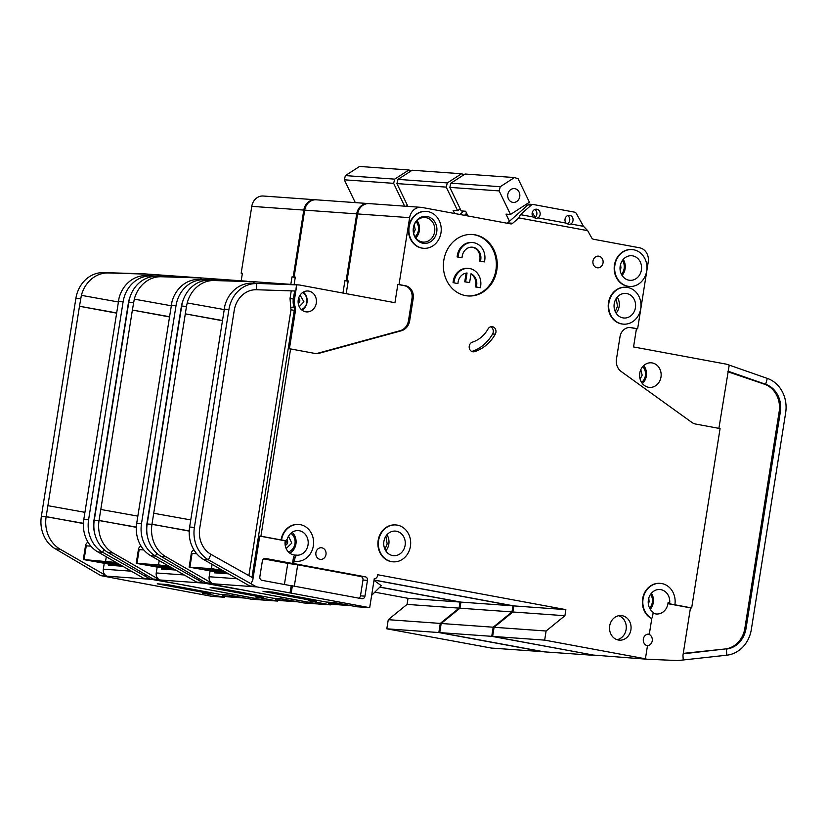 <?xml version="1.0" encoding="UTF-8"?>
<svg xmlns="http://www.w3.org/2000/svg" width="827" height="827" viewBox="0 0 827 827"><rect width="100%" height="100%" fill="white"/><g stroke="black" fill="none" stroke-linecap="round" stroke-linejoin="round"><path stroke-width="1.24" d="M355.548 226.97A18.483 16.158 -85.9 0 1 355.796 223.094A18.483 16.158 -85.9 0 1 356.747 219.341M157.13 567.374L156.241 572.956A6.161 5.386 -85.9 0 0 159.053 579.448L113.082 553.025A30.816 26.919 94.1 0 1 99.044 520.545L136.321 527.099M175.655 570.041L161.399 569.017L161.544 568.128M169.39 316.917L132.382 310.053L99.064 520.421L136.31 527.326M238.331 589.103L316.772 603.886L303.922 602.966L281.645 598.831L273.282 598.231L219.724 588.297L210.161 587.615L263.71 597.549L255.336 596.949L277.614 601.074L264.754 600.154L154.597 579.593L204.228 583.149A6.161 5.386 -85.9 0 1 202.698 582.58L196.712 582.156L150.752 555.723A30.816 26.919 -85.9 0 1 136.713 523.243L171.954 301.845A30.816 26.919 -85.9 0 1 198.997 279.443L246.239 281.17L198.997 279.443M169.432 316.7L132.382 310.053L134.294 299.136L171.158 305.752M154.597 579.593A6.161 5.386 -85.9 0 1 153.067 579.024L108.296 552.674A30.816 26.919 -85.9 0 1 94.268 520.193L128.785 302.268A30.816 26.919 -85.9 0 1 156.551 276.404L202.594 278.037A3.081 2.688 -85.9 0 0 200.206 279.485M137.84 516.12L100.801 509.473M198.738 578.611L198.139 579.954L155.528 556.064A30.816 26.919 -85.9 0 1 141.5 523.584L176.017 305.659A30.816 26.919 -85.9 0 1 203.783 279.784L203.742 280.715M246.239 281.17A3.081 2.688 94.1 0 1 246.591 281.211L247.273 281.335M348.157 281.263L344.921 280.663L342.957 293.058M294.112 284.602L295.301 277.107L294.102 277.024L304.698 210.141L356.716 213.873L346.12 280.756L344.921 280.663M134.294 299.136A30.816 26.919 94.1 0 1 161.337 276.745L202.594 278.037M183.149 300.201A24.655 21.543 -85.9 0 0 181.32 306.641L146.803 524.566A24.655 21.543 -85.9 0 0 147.351 535.999M150.752 555.723L155.528 556.064L156.799 553.273M346.12 280.756L348.177 281.128M466.666 214.234L465.87 214.09L466.48 212.932M464.474 215.32L465.87 214.09M356.716 213.873A12.322 10.772 -85.9 0 1 368.201 203.545A12.322 10.772 -85.9 0 1 368.646 203.587M512.957 605.84L511.985 611.918L493.192 627.207L441.173 623.486L459.977 608.186L460.939 602.108L512.957 605.84L374.052 580.089M493.192 627.207L491.745 636.335L439.737 632.603L544.321 651.862L596.587 655.532M592.514 654.912L491.745 636.335M304.698 210.141A12.322 10.772 -85.9 0 1 316.183 199.814L368.201 203.545M441.173 623.486L439.737 632.603M460.939 602.108L379.882 587.077M295.28 277.241L294.102 277.024M204.228 583.149L238.3 589.331M198.139 579.954L202.698 582.58M263.71 597.549L263.875 596.484M277.614 601.074L277.758 600.154M592.494 655.015L593.951 655.418M459.926 214.482L463.751 211.102M459.977 608.186L511.985 611.918M143.826 549.955L139.174 549.624C138.037 549.428 138.367 548.353 140.187 546.368L141.241 546.451M460.236 208.952L457.589 210.658L446.249 187.119L447.324 182.922L461.518 173.763L464.195 174.611M447.324 182.922L397.994 179.376L412.197 170.228L461.518 173.763M457.589 210.658L453.103 210.337L454.633 213.5M293.451 601.022L275.515 599.73L279.66 600.505A9.242 8.074 94.1 0 0 280.446 600.598L297.989 601.86M170.662 567.167L149.708 565.42L155.104 566.598L155.228 565.823M446.249 187.119L396.919 183.584L397.994 179.376M396.919 183.584L407.918 206.399M175.293 569.834A12.322 0.589 9 0 0 166.465 568.738L136.217 563.321L158.526 564.851L169.597 566.567M137.003 563.301L139.174 549.624L138.512 548.88L136.217 563.321M287.31 600.94L287.476 599.916M159.415 566.123L159.249 567.188L172.326 568.128M159.249 567.188L155.104 566.598M282.689 600.247L282.875 599.058M275.515 599.73L275.722 598.407M615.267 311.603L617.48 306.269L616.198 298.516M384.948 549.283L387.17 543.949L385.889 536.196M570.826 223.983L569.121 224.53L566.05 223.094A4.621 4.042 -85.9 0 1 565.037 219.155A4.621 4.042 -85.9 0 1 569.348 215.278A4.621 4.042 -85.9 0 1 572.997 220.633A4.621 4.042 -85.9 0 1 570.826 223.983L583.511 226.34L576.305 213.49A3.081 2.688 94.1 0 0 574.507 212.146L533.353 204.517A3.081 2.688 94.1 0 0 531.244 205.137L520.493 214.648L533.177 217.005A4.621 4.042 -85.9 0 1 532.164 213.056A4.621 4.042 -85.9 0 1 536.475 209.19A4.621 4.042 -85.9 0 1 540.124 214.534A4.621 4.042 -85.9 0 1 537.953 217.883L536.247 218.442L533.177 217.005M567.229 223.91A4.621 4.042 94.1 0 0 569.71 220.395A4.621 4.042 94.1 0 0 567.673 215.568M534.356 217.811A4.621 4.042 94.1 0 0 536.837 214.296A4.621 4.042 94.1 0 0 534.8 209.469M614.223 303.747A12.322 10.772 94.1 0 0 623.94 318.013A12.322 10.772 94.1 0 0 635.436 307.685A12.322 10.772 94.1 0 0 625.708 293.42A12.322 10.772 94.1 0 0 614.223 303.747M620.188 266.056A12.322 10.772 94.1 0 0 629.916 280.312A12.322 10.772 94.1 0 0 641.401 269.984A12.322 10.772 94.1 0 0 631.683 255.729A12.322 10.772 94.1 0 0 620.188 266.056M462.045 257.745L457.145 256.939L462.045 257.745A10.782 9.428 -85.9 0 1 462.2 256.205A10.782 9.428 -85.9 0 1 472.248 247.17A10.782 9.428 -85.9 0 1 480.756 259.647A10.782 9.428 -85.9 0 1 480.415 261.146L479.526 261.084A10.782 9.428 94.1 0 0 479.856 259.585A10.782 9.428 94.1 0 0 471.793 247.149M458.044 257.001A15.403 13.459 -85.9 0 1 458.22 255.471A15.403 13.459 -85.9 0 1 472.579 242.559A15.403 13.459 -85.9 0 1 484.736 260.381A15.403 13.459 -85.9 0 1 484.426 261.89L479.526 261.084M457.145 256.939A15.403 13.459 -85.9 0 1 457.321 255.409A15.403 13.459 -85.9 0 1 471.679 242.497L472.579 242.559M453.951 282.844L457.962 283.578L453.951 282.844A15.403 13.459 -85.9 0 1 454.126 281.304A15.403 13.459 -85.9 0 1 468.485 268.403A15.403 13.459 -85.9 0 1 480.642 286.225A15.403 13.459 -85.9 0 1 480.332 287.734L475.432 286.928A10.782 9.428 94.1 0 0 470.956 274.119M453.051 282.772A15.403 13.459 -85.9 0 1 453.227 281.242A15.403 13.459 -85.9 0 1 467.586 268.33L468.485 268.403M457.962 283.578A10.782 9.428 -85.9 0 1 458.106 282.048A10.782 9.428 -85.9 0 1 467.038 273.003L465.632 281.883L469.612 282.617L471.018 273.747A10.782 9.428 -85.9 0 1 476.321 286.99L480.332 287.734M413.397 227.704A13.563 11.847 94.1 0 0 422.948 243.241A13.563 11.847 94.1 0 0 436.728 232.036A13.563 11.847 94.1 0 0 427.187 216.488A13.563 11.847 94.1 0 0 413.397 227.704M413.428 227.828A12.322 10.772 94.1 0 0 423.145 242.084A12.322 10.772 94.1 0 0 434.64 231.756A12.322 10.772 94.1 0 0 424.913 217.501A12.322 10.772 94.1 0 0 413.428 227.828M383.904 541.427A12.322 10.772 94.1 0 0 393.631 555.682A12.322 10.772 94.1 0 0 405.116 545.355A12.322 10.772 94.1 0 0 395.399 531.099A12.322 10.772 94.1 0 0 383.904 541.427M642.734 366.599A10.172 8.88 -85.9 0 1 645.38 375.737A10.172 8.88 -85.9 0 1 641.597 382.436M290.835 533.322A10.172 8.88 -85.9 0 1 294.97 543.732A10.172 8.88 -85.9 0 1 288.396 551.909M650.58 594.293A10.172 8.88 -85.9 0 1 652.338 602.335A10.172 8.88 -85.9 0 1 649.588 608.072M622.4 260.484A10.172 8.88 -85.9 0 1 624.147 268.537A10.172 8.88 -85.9 0 1 621.408 274.275M298.113 301.772A2.77 2.419 94.1 0 0 298.247 299.85M416.115 221.615A10.172 8.88 -85.9 0 1 418.421 230.382A10.172 8.88 -85.9 0 1 415.02 236.76M507.819 194.407A6.936 6.058 94.1 0 0 513.288 202.429A6.936 6.058 94.1 0 0 519.749 196.619A6.936 6.058 94.1 0 0 514.28 188.597A6.936 6.058 94.1 0 0 507.819 194.407M285.088 544.455A3.36 2.936 94.1 0 0 285.863 540.331M302.589 292.562A9.242 8.074 -85.9 0 1 306.848 302.341A9.242 8.074 -85.9 0 1 301.369 309.598M283.33 540.424A3.081 2.688 -85.9 0 1 282.803 540.382L284.447 540.496A3.081 2.688 -85.9 0 0 287.434 538.553A12.322 10.772 -85.9 0 1 298.32 530.614A12.322 10.772 -85.9 0 1 308.037 544.879A12.322 10.772 -85.9 0 1 297.668 555.217L296.025 555.103A12.322 10.772 -85.9 0 1 294.908 555.082A12.322 10.772 -85.9 0 1 285.191 540.827A12.322 10.772 -85.9 0 1 285.243 540.517M683.267 653.382L725.196 648.968A24.655 21.543 94.1 0 0 744.848 628.375L746.037 628.458A24.655 21.543 -85.9 0 1 726.395 649.061L726.788 655.191L683.236 659.977L682.947 655.377L690.473 607.845L668.95 603.855A1.23 1.075 -85.9 0 1 668.071 602.552A12.322 10.772 -85.9 0 1 667.937 603.669A12.322 10.772 -85.9 0 1 656.452 613.996A12.322 10.772 -85.9 0 1 653.103 613.117M674.884 604.775L670.594 603.979A1.23 1.075 -85.9 0 1 669.715 602.676A12.322 10.772 94.1 0 0 659.863 589.527A12.322 10.772 94.1 0 0 648.378 599.854A12.322 10.772 94.1 0 0 653.216 612.352L652.472 617.097A1.23 1.075 -85.9 0 1 650.87 617.976A18.483 16.158 -85.9 0 1 643.551 596.629A18.483 16.158 -85.9 0 1 660.308 583.376A18.483 16.158 -85.9 0 1 674.884 604.775L691.672 607.938L720.079 428.572L695.703 424.055A12.322 10.772 -85.9 0 1 691.754 422.349L621.201 371.519A12.322 10.772 -85.9 0 1 616.466 359.094L620.002 336.785A11.092 9.697 -85.9 0 1 630.339 327.492A11.092 9.697 -85.9 0 1 631.27 327.616L637.638 328.795L636.439 328.712L633.554 346.947L726.344 364.159A3.081 2.688 -85.9 0 1 726.675 364.242L729.228 365.11L718.901 428.355M660.98 377.071A12.322 10.772 -85.9 0 1 649.495 387.398A12.322 10.772 -85.9 0 1 639.778 373.142A12.322 10.772 -85.9 0 1 651.262 362.815A12.322 10.772 -85.9 0 1 660.98 377.071M392.97 561.812A18.483 16.158 -85.9 0 1 392.742 561.802A18.483 16.158 -85.9 0 1 378.156 540.403A18.483 16.158 -85.9 0 1 395.389 524.918A18.483 16.158 -85.9 0 1 395.616 524.938M378.611 540.434A18.483 16.158 -85.9 0 1 395.833 524.949A18.483 16.158 -85.9 0 1 410.419 546.337A18.483 16.158 -85.9 0 1 393.187 561.833A18.483 16.158 -85.9 0 1 378.611 540.434M603.038 262.924A5.851 5.117 -85.9 0 1 597.59 267.824A5.851 5.117 -85.9 0 1 592.969 261.053A5.851 5.117 -85.9 0 1 598.428 256.153A5.851 5.117 -85.9 0 1 603.038 262.924M423.517 248.286A18.483 16.158 -85.9 0 1 423.3 248.276A18.483 16.158 -85.9 0 1 408.714 226.887A18.483 16.158 -85.9 0 1 425.936 211.392A18.483 16.158 -85.9 0 1 426.163 211.412M409.158 226.918A18.483 16.158 -85.9 0 1 426.391 211.423A18.483 16.158 -85.9 0 1 440.977 232.821A18.483 16.158 -85.9 0 1 423.744 248.307A18.483 16.158 -85.9 0 1 409.158 226.918M496.831 270.14A30.816 26.919 -85.9 0 1 468.113 295.952A30.816 26.919 -85.9 0 1 443.81 260.309A30.816 26.919 -85.9 0 1 472.527 234.486A30.816 26.919 -85.9 0 1 496.831 270.14M467.668 295.921A30.816 26.919 94.1 0 0 495.931 270.078A30.816 26.919 94.1 0 0 472.072 234.465M630.898 629.833A12.322 10.772 -85.9 0 1 619.402 640.16A12.322 10.772 -85.9 0 1 609.685 625.905A12.322 10.772 -85.9 0 1 621.17 615.577A12.322 10.772 -85.9 0 1 630.898 629.833M617.035 639.684A12.322 10.772 94.1 0 0 626.111 629.492A12.322 10.772 94.1 0 0 618.761 615.712M629.254 286.442A18.483 16.158 -85.9 0 1 629.027 286.431A18.483 16.158 -85.9 0 1 614.44 265.033A18.483 16.158 -85.9 0 1 631.673 249.547A18.483 16.158 -85.9 0 1 631.9 249.568M614.895 265.074A18.483 16.158 -85.9 0 1 632.117 249.578A18.483 16.158 -85.9 0 1 646.704 270.967A18.483 16.158 -85.9 0 1 629.471 286.462A18.483 16.158 -85.9 0 1 614.895 265.074M325.983 554.514A5.851 5.117 -85.9 0 1 320.525 559.414A5.851 5.117 -85.9 0 1 315.904 552.643A5.851 5.117 -85.9 0 1 321.362 547.743A5.851 5.117 -85.9 0 1 325.983 554.514M488.075 328.929A4.931 4.311 -85.9 0 1 492.034 326.644A4.931 4.311 -85.9 0 1 495.921 332.34A4.931 4.311 -85.9 0 1 495.29 334.18A40.678 35.54 -85.9 0 1 474.584 351.64A4.931 4.311 -85.9 0 1 473.137 351.816A4.931 4.311 -85.9 0 1 469.198 347.423A4.931 4.311 -85.9 0 1 472.393 342.161A30.816 26.919 94.1 0 0 488.075 328.929M471.814 351.475A4.931 4.311 94.1 0 0 471.897 351.444A40.678 35.54 94.1 0 0 492.592 333.994A4.931 4.311 94.1 0 0 493.233 332.154A4.931 4.311 94.1 0 0 490.669 326.789M623.279 324.143A18.483 16.158 -85.9 0 1 623.051 324.122A18.483 16.158 -85.9 0 1 608.476 302.734A18.483 16.158 -85.9 0 1 625.698 287.238A18.483 16.158 -85.9 0 1 625.925 287.258M608.92 302.765A18.483 16.158 -85.9 0 1 626.153 287.279A18.483 16.158 -85.9 0 1 640.729 308.667A18.483 16.158 -85.9 0 1 623.506 324.153A18.483 16.158 -85.9 0 1 608.92 302.765M648.213 634.123A5.851 5.117 -85.9 0 1 652.234 640.811A5.851 5.117 -85.9 0 1 647.376 645.722M546.109 631.011L494.091 627.279L512.885 611.99L513.846 605.902L565.864 609.633L564.903 615.722L546.109 631.011L544.662 640.129L645.411 658.809L647.479 645.742A5.851 5.117 -85.9 0 1 643.354 639.033A5.851 5.117 -85.9 0 1 648.813 634.123A5.851 5.117 -85.9 0 1 649.309 634.185L651.872 618.007M295.89 561.337A18.483 16.158 -85.9 0 1 295.663 561.316A18.483 16.158 -85.9 0 1 294.102 561.119L295.074 557.801A3.081 2.688 -85.9 0 1 297.668 555.217M284.447 540.496L281.531 539.959A18.483 16.158 -85.9 0 1 298.754 524.473A18.483 16.158 -85.9 0 1 313.34 545.861A18.483 16.158 -85.9 0 1 296.107 561.347A18.483 16.158 -85.9 0 1 294.546 561.151M316.286 303.137A10.472 9.159 -85.9 0 1 306.517 311.913A10.472 9.159 -85.9 0 1 298.258 299.787A10.472 9.159 -85.9 0 1 308.016 291.011A10.472 9.159 -85.9 0 1 316.286 303.137M210.037 571.168L209.159 576.75A6.161 5.386 -85.9 0 0 211.96 583.242L165.989 556.819A30.816 26.919 94.1 0 1 151.961 524.339L189.228 530.893M228.562 573.835L214.317 572.811L214.451 571.933M222.308 320.711L185.3 313.846L151.982 524.215L189.218 531.12M294.102 561.119L293.709 563.549L365.296 576.822A3.081 2.688 -85.9 0 1 367.467 580.358L364.955 596.164A3.081 2.688 -85.9 0 1 361.823 598.707L292.365 585.826L291.207 593.124L369.69 607.68L356.83 606.76L334.563 602.625L326.189 602.025L272.641 592.091L263.069 591.408L316.627 601.343L308.254 600.743L330.521 604.868L317.671 603.948L207.515 583.386L257.145 586.943A6.161 5.386 -85.9 0 1 255.605 586.374L249.63 585.95L203.659 559.517A30.816 26.919 -85.9 0 1 189.631 527.037L224.872 305.639A30.816 26.919 -85.9 0 1 251.915 283.237L299.147 284.964L251.915 283.237M222.339 320.494L185.3 313.846L186.478 306.403L187.222 302.94L224.076 309.546M207.515 583.386A6.161 5.386 -85.9 0 1 205.985 582.818L161.213 556.478A30.816 26.919 -85.9 0 1 147.175 523.998L181.692 306.062A30.816 26.919 -85.9 0 1 209.469 280.198L255.502 281.831A3.081 2.688 -85.9 0 0 253.124 283.279M190.758 519.914L153.708 513.267M346.193 293.657L348.208 280.901L347.02 280.818L357.605 213.935L409.623 217.666L399.027 284.55L405.395 285.728A11.092 9.697 -85.9 0 1 413.211 298.444L409.675 320.752A12.322 10.772 -85.9 0 1 401.384 330.759L319.212 353.263A12.322 10.772 -85.9 0 1 316.017 353.584A12.322 10.772 -85.9 0 1 314.973 353.449L290.587 348.932L260.929 536.196L259.74 536.103L252.804 579.882L251.046 583.759L208.445 559.858A30.816 26.919 -85.9 0 1 194.407 527.378L228.924 309.453A30.816 26.919 -85.9 0 1 256.701 283.589L256.442 289.739L295.808 291.021L296.479 284.881M299.147 284.964A3.081 2.688 94.1 0 1 299.508 285.005L394.944 302.703L397.839 284.457L404.196 285.646A11.092 9.697 94.1 0 1 412.011 298.351L413.211 298.444M296.376 287.548L294.546 299.105A14.793 12.922 94.1 0 0 295.208 307.065A6.161 5.386 -85.9 0 1 295.487 310.383L289.398 348.839L290.587 348.932M315.418 353.522A12.322 10.772 94.1 0 0 318.023 353.181L400.196 330.676A12.322 10.772 94.1 0 0 408.476 320.669L412.011 298.351M399.027 284.55L397.839 284.457M187.212 302.94A30.816 26.919 94.1 0 1 214.245 280.539L255.502 281.831M256.442 289.739A24.655 21.543 -85.9 0 0 234.227 310.435L199.71 528.36A24.655 21.543 -85.9 0 0 210.937 554.348L208.445 559.858L203.659 559.517M252.804 579.882L253.093 577.99L210.937 554.348M651.097 618.089A1.23 1.075 -85.9 0 1 650.415 617.945A18.483 16.158 -85.9 0 1 643.106 596.598A18.483 16.158 -85.9 0 1 659.853 583.345A18.483 16.158 -85.9 0 1 660.08 583.366M583.511 226.34L587.656 230.65L591.729 237.907A3.081 2.688 -85.9 0 0 593.528 239.251L639.55 247.79A12.322 10.772 -85.9 0 1 648.234 261.911L637.638 328.795M587.656 230.65L518.777 217.883L520.493 214.648M507.147 223.238A3.081 2.688 94.1 0 0 507.623 222.897L512.709 223.259L518.777 217.883M512.709 223.259A3.081 2.688 -85.9 0 1 510.6 223.879L422.152 207.474A12.322 10.772 -85.9 0 0 421.108 207.339A12.322 10.772 -85.9 0 0 409.623 217.666M260.929 536.196L281.077 539.928A18.483 16.158 -85.9 0 1 298.309 524.432A18.483 16.158 -85.9 0 1 298.537 524.452M369.69 607.68L374.311 578.497A3.081 2.688 94.1 0 0 377.443 575.943L377.629 574.734L565.864 609.633M357.605 213.935A12.322 10.772 -85.9 0 1 369.09 203.607L421.108 207.339M683.236 659.977L678.037 660.525A6.161 5.386 94.1 0 1 677.334 660.546L646.859 659.212L593.393 655.077L492.644 636.397L494.091 627.279M513.846 605.902L374.073 579.985M348.188 281.035L347.02 280.818M467.007 214.017L465.27 215.475M257.145 586.943L291.207 593.124M251.046 583.759L255.605 586.374M290.019 593.042L291.166 585.743L262.004 580.337A3.081 2.688 -85.9 0 1 259.843 576.801L262.345 560.995A3.081 2.688 -85.9 0 1 265.477 558.452L292.52 563.466L293.43 557.687A3.081 2.688 -85.9 0 1 296.025 555.103M282.803 540.382L259.74 536.103M316.627 601.343L316.793 600.288M330.521 604.868L330.666 603.948M690.473 607.845L691.672 607.938M727.967 371.147L765.657 384.297L767.291 378.394A30.816 26.919 -85.9 0 1 785.65 412.838L751.34 629.44A30.816 26.919 -85.9 0 1 726.788 655.191M746.037 628.458L780.347 411.856L779.148 411.774A24.655 21.543 94.1 0 0 764.458 384.214L727.874 371.757M764.458 384.214L765.657 384.297A24.655 21.543 -85.9 0 1 780.347 411.856M636.439 328.712L630.081 327.533A11.092 9.697 94.1 0 0 629.74 327.471M767.291 378.394L729.228 365.11M744.848 628.375L779.148 411.774M725.196 648.968L683.195 653.806M645.411 658.809L646.859 659.212M566.05 223.094L537.953 217.883M507.623 222.897L527.957 204.9A3.081 2.688 -85.9 0 1 530.066 204.279M292.52 563.466L293.709 563.549M284.416 584.493L287.765 563.363L263.606 558.887M287.765 563.363L297.71 564.8L294.319 586.198M358.877 598.159A3.081 2.688 94.1 0 0 360.479 595.843L362.981 580.037A3.081 2.688 94.1 0 0 360.81 576.502L297.71 564.8M291.166 585.743L292.365 585.826M512.885 611.99L564.903 615.722M544.662 640.129L492.644 636.397M649.309 634.185L648.316 634.113M532.33 212.343L535.131 217.325M196.743 553.759L192.081 553.418C190.944 553.232 191.285 552.147 193.105 550.172L194.159 550.244M467.937 215.961L465.663 211.236L461.177 210.916L449.836 187.378L450.911 183.17L465.105 174.021L514.435 177.557L518.084 178.715L529.435 202.253L510.507 214.451L506.021 214.131L509.463 221.274M510.507 214.451L499.157 190.913L500.232 186.716L514.435 177.557M500.232 186.716L450.911 183.17M346.358 604.816L328.422 603.524L332.578 604.299A9.242 8.074 94.1 0 0 333.364 604.403L350.896 605.653M223.569 570.961L202.615 569.214L208.022 570.392L208.135 569.617M499.157 190.913L449.836 187.378M526.127 204.383L526.851 205.882M371.633 595.368L381.268 585.692L374.021 580.316M228.211 573.628A12.322 0.589 9 0 0 219.382 572.532L189.135 567.126L211.443 568.645L222.515 570.361M189.921 567.105L192.081 553.418L191.419 552.684L189.135 567.126M340.217 604.733L340.383 603.71M212.332 569.917L212.167 570.992L225.244 571.922M212.167 570.992L208.022 570.392M335.607 604.041L335.793 602.852M328.422 603.524L328.639 602.201M480.415 261.146L484.426 261.89M288.571 552.095L289.832 551.309M476.321 286.99L475.432 286.928M469.612 282.617L464.733 281.811L466.118 273.117M465.632 281.883L464.733 281.811M83.403 523.305L46.136 516.741A30.816 26.919 -85.9 0 0 60.164 549.221L106.135 575.654A6.161 5.386 94.1 0 1 103.323 569.162L104.212 563.58M108.626 564.334L108.482 565.223L122.737 566.247M194.366 277.541L193.683 277.407A3.081 2.688 94.1 0 0 193.322 277.376L146.09 275.649A30.816 26.919 94.1 0 0 119.047 298.051L83.796 519.449A30.816 26.919 94.1 0 0 97.834 551.929L143.805 578.352L149.78 578.786A6.161 5.386 -85.9 0 0 151.31 579.355L101.69 575.788A6.161 5.386 -85.9 0 1 100.16 575.23L106.135 575.654M83.393 523.532L46.157 516.627L79.475 306.259L116.483 313.123M103.882 549.469L102.62 552.271A30.816 26.919 -85.9 0 1 88.582 519.79L123.099 301.855A30.816 26.919 -85.9 0 1 150.876 275.991L150.834 276.921M47.883 505.679L84.933 512.327M100.16 575.23L55.388 548.88A30.816 26.919 -85.9 0 1 41.35 516.399L75.867 298.475A30.816 26.919 -85.9 0 1 103.633 272.6L108.42 272.951A30.816 26.919 -85.9 0 0 81.377 295.342L79.475 306.259L116.514 312.895M118.251 301.958L81.387 295.342M108.42 272.951L149.677 274.244A3.081 2.688 94.1 0 0 147.299 275.691M143.888 273.83A3.081 2.688 94.1 0 0 143.702 273.809L103.633 272.6M290.825 284.364L292.014 276.869L293.203 276.952L303.798 210.079L251.78 206.347L241.184 273.22L242.383 273.313L241.195 280.808M193.322 277.376L190.655 277.427M292.014 276.869L295.239 277.469M94.443 532.206A24.655 21.543 94.1 0 1 93.885 520.772L128.402 302.847A24.655 21.543 94.1 0 1 130.242 296.407M241.184 273.22L242.363 273.437M543.67 651.738L491.414 648.068L386.819 628.809L438.837 632.541L440.284 623.413L459.078 608.124L407.06 604.392L388.266 619.681L386.819 628.809M379.8 587.17L460.039 602.046L408.021 598.314L407.06 604.392M408.021 598.314L374.827 592.163M133.385 581.67L211.846 596.36L224.696 597.28L202.429 593.145L210.802 593.745L157.244 583.821L166.806 584.503L220.364 594.437L228.738 595.037L251.005 599.162L263.854 600.092L185.424 585.299M251.78 206.347A12.322 10.772 -85.9 0 1 263.265 196.02L315.283 199.752A12.322 10.772 -85.9 0 1 315.728 199.793M303.798 210.079A12.322 10.772 -85.9 0 1 315.283 199.752M295.26 277.334L293.203 276.952M460.039 602.046L459.078 608.124M539.597 651.118L438.837 632.541M190.655 277.293L146.09 275.649M97.834 551.929L102.62 552.271L149.78 578.786M145.831 574.817L145.221 576.161M184.245 585.082L151.31 579.355M101.69 575.788L133.364 581.805M184.194 585.454L185.382 585.537M224.841 596.35L224.696 597.28M210.968 592.69L210.802 593.745M541.034 651.624L539.576 651.221M388.266 619.681L440.284 623.413M88.324 542.646L87.28 542.574C85.46 544.548 85.119 545.634 86.256 545.83L90.918 546.161M407.401 205.323L405.954 206.254M345.386 175.603L359.58 166.454L408.91 169.99L394.706 179.139L345.386 175.603L344.301 179.8L393.631 183.346L394.706 179.139M245.071 598.066L227.528 596.805A9.242 8.074 -85.9 0 1 226.753 596.712L222.597 595.936L222.814 594.613M102.31 562.019L102.186 562.794L96.79 561.626L117.744 563.373M411.36 170.765L408.91 169.99M393.631 183.346L404.63 206.161M355.3 202.615L344.301 179.8M114.064 561.264L113.909 562.257L83.31 559.528L113.557 564.944A12.322 0.589 -171 0 1 122.375 566.04M83.31 559.528L85.594 545.086L86.256 545.83L84.096 559.507M240.533 597.228L238.776 596.898M222.597 595.936L238.745 597.094M234.558 596.112L234.392 597.146M119.419 564.334L106.332 563.394L106.507 562.319M102.186 562.794L106.332 563.394M113.909 562.257L116.69 562.763M229.772 596.453L229.968 595.264M184.204 574.961L156.241 572.956M133.56 302.61L128.785 302.268M99.044 520.545L94.268 520.193M136.713 523.243L141.5 523.584M176.017 305.659L171.23 305.308M161.337 276.745L156.551 276.404M108.296 552.674L113.082 553.025M159.053 579.448L153.067 579.024M279.66 600.505L297.596 601.787M159.208 560.582L158.526 564.851M166.982 565.058L166.827 566.05M283.413 599.162L283.216 600.35M642.414 383.573A12.322 10.772 94.1 0 0 646.332 376.016A12.322 10.772 94.1 0 0 643.706 365.586M289.791 553.149A12.322 10.772 94.1 0 0 295.932 544.011A12.322 10.772 94.1 0 0 292.107 532.319M650.26 609.251A12.322 10.772 94.1 0 0 653.289 602.614A12.322 10.772 94.1 0 0 651.407 593.217M616.105 313.144A12.322 10.772 94.1 0 0 619.144 306.517A12.322 10.772 94.1 0 0 617.252 297.12M622.08 275.453A12.322 10.772 94.1 0 0 625.109 268.816A12.322 10.772 94.1 0 0 623.227 259.42M385.795 550.813A12.322 10.772 94.1 0 0 388.824 544.187A12.322 10.772 94.1 0 0 386.943 534.79M415.785 237.897A12.322 10.772 94.1 0 0 419.382 230.661A12.322 10.772 94.1 0 0 417.025 220.592M298.588 298.309A2.77 2.419 -85.9 0 1 298.227 303.344M300.077 295.146L303.933 301.793L299.25 306.693M640.791 369.69L642.166 375.148L640.119 379.097M286.824 539.607A3.36 2.936 -85.9 0 1 285.201 545.303M288.52 536.175L291.766 543.132L286.163 548.539M648.771 598.097L649.123 601.746L648.347 604.051M620.591 264.289L620.943 267.938L620.157 270.253M414.234 224.882L415.216 229.792L413.634 233.255M301.989 310.135A10.472 9.159 94.1 0 0 307.013 302.465A10.472 9.159 94.1 0 0 303.282 292.127M237.122 578.755L209.159 576.75M186.478 306.403L181.692 306.062M151.961 524.339L147.175 523.998M189.631 527.037L194.407 527.378M228.924 309.453L224.148 309.112M214.245 280.539L209.469 280.198M161.213 556.478L165.989 556.819M211.96 583.242L205.985 582.818M294.546 299.105L293.347 299.012A14.793 12.922 94.1 0 0 294.009 306.982L295.208 307.065M295.487 310.383L294.288 310.301A6.161 5.386 94.1 0 0 294.009 306.982A2.46 0.527 161.1 0 0 290.804 307.83L290.029 298.537L293.347 299.012L294.619 290.98M248.875 575.623L290.97 309.825L294.288 310.301L251.987 577.37M318.023 353.181L319.212 353.263M400.196 330.676L401.384 330.759M408.476 320.669L409.675 320.752M405.395 285.728L404.196 285.646M290.97 309.825L290.804 307.83M290.029 298.537L291.249 290.877M668.95 603.855L670.594 603.979M630.081 327.533L631.27 327.616M527.957 204.9L531.244 205.137M295.074 557.801L293.43 557.687M365.296 576.822L360.81 576.502M264.95 558.411L265.477 558.452M362.981 580.037L367.467 580.358M364.955 596.164L360.479 595.843M495.29 334.18L492.592 333.994M471.897 351.444L474.584 351.64M669.715 602.676L668.071 602.552M332.578 604.299L350.514 605.581M212.115 564.386L211.443 568.645M219.889 568.852L219.734 569.844M336.32 602.955L336.134 604.144M103.323 569.162L131.297 571.168M83.796 519.449L88.582 519.79M118.313 301.514L123.099 301.855M75.867 298.475L80.653 298.816M46.136 516.741L41.35 516.399M149.677 274.244L143.702 273.809M60.164 549.221L55.388 548.88M244.678 597.993L226.753 596.712M106.29 556.788L105.618 561.057M230.495 595.357L230.309 596.546M246.332 281.17L196.702 277.614M299.24 284.974L249.62 281.407M284.705 540.538L283.061 540.413M533.095 204.486L529.807 204.248M143.795 273.82L193.415 277.376"/></g></svg>
